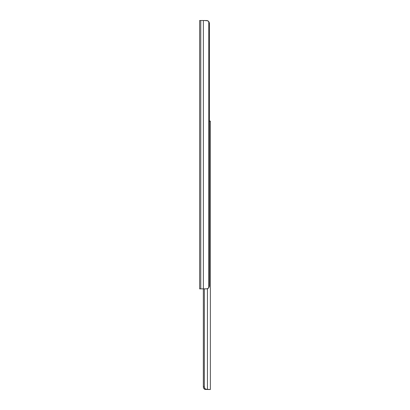 <?xml version="1.0" encoding="UTF-8"?>
<svg xmlns="http://www.w3.org/2000/svg" width="410" height="410" viewBox="0 0 410 410"><rect width="100%" height="100%" fill="white"/><g stroke="black" fill="none" stroke-linecap="round" stroke-linejoin="round"><path stroke-width="0.61" d="M199.634 284.166L199.634 25.194L199.634 288.865L200.782 288.865L200.782 20.5L199.634 20.5L199.634 25.194L199.634 20.5L200.782 20.5L200.782 288.865L203.36 288.865L203.36 20.5L200.782 20.5L203.36 20.5L203.36 288.865L207.173 288.799L208.772 287.748L208.772 21.612L207.173 20.561L203.36 20.5L207.824 20.772L208.772 21.612L208.772 287.748L209.428 285.509L209.428 23.857L208.772 21.612A3.357 2.568 -90 0 1 209.428 23.857L209.428 285.509A3.357 2.568 -90 0 1 208.772 287.748L207.819 288.594L206.466 288.865L199.634 288.865L199.634 284.166M209.049 22.104L209.259 22.658A3.357 2.568 -90 0 0 208.772 21.612L208.357 21.125M206.466 20.5L207.819 20.772M204.462 389.141L205.061 389.392M203.432 387.629L204.011 388.777L203.503 387.886L204.011 388.777L205.359 389.459M203.38 387.363L203.339 288.865L203.339 386.814L204.354 386.814L204.354 288.865L204.354 386.814L203.339 386.814L203.38 387.363M209.213 121.135L210.366 121.135L210.366 389.5L207.445 389.49L207.445 288.737L207.445 389.49L205.241 388.952L204.559 388.014L204.354 386.814L204.831 388.531L205.769 389.244L210.366 389.5L210.366 121.135L209.428 121.135M206.594 389.5L205.938 389.5M207.829 389.5L208.367 389.5"/></g></svg>
